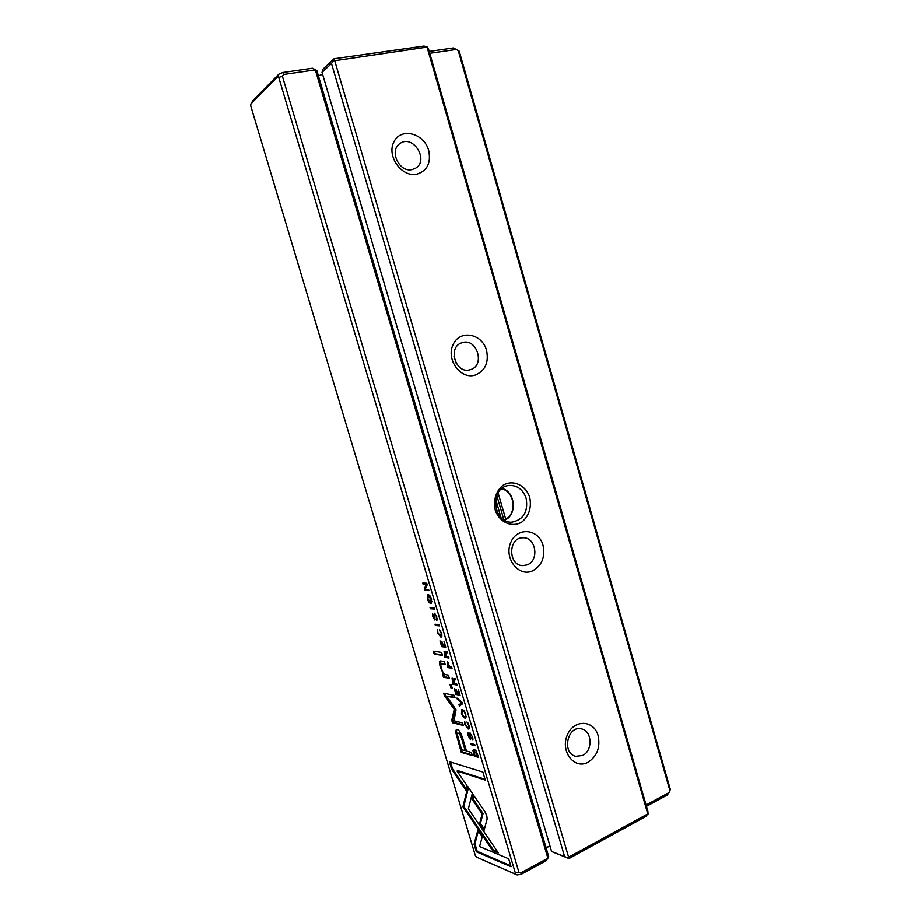 <?xml version="1.0" encoding="UTF-8"?>
<svg xmlns="http://www.w3.org/2000/svg" width="921" height="921" viewBox="0 0 921 921"><rect width="100%" height="100%" fill="white"/><g stroke="black" fill="none" stroke-linecap="round" stroke-linejoin="round"><path stroke-width="1.38" d="M495.671 499.217L501.047 517.671M498.1 492.931L505.733 519.145C517.498 513.204 514.355 490.905 501.485 488.913M502.014 488.475C514.977 491.319 517.556 513.849 505.594 519.801L505.733 519.145M496.799 495.486L503.914 519.905L505.594 519.801M458.221 50.528L459.211 51.173L670.304 789.274L669.958 790.725L458.221 50.528L456.275 49.458L429.75 53.291M462.595 703.794L462.192 702.424L457 698.072L457.392 699.407L461.72 702.907L458.98 704.726L459.395 706.108L462.595 703.794M469.18 725.679L466.959 722.006L468.685 725.564L468.467 727.671L467.753 727.671L465.278 724.723L464.737 721.569L464.806 724.493L468.167 729.006L468.996 728.995L469.18 725.679M436.324 616.84L436.589 620.27L436.796 616.84L434.286 613.213L434.367 618.67L432.502 613.363L432.605 616.368L434.793 620.006L434.827 614.503L436.738 616.667M441.712 633.383L439.524 629.826L441.24 633.326L440.376 635.697L437.959 632.957L437.452 629.676L437.498 632.785L440.791 637.044L441.447 636.975L441.712 633.383M431.546 599.214C430.521 596.002 429.232 594.552 427.701 594.874L427.425 598.961C428.449 602.161 429.727 603.612 431.27 603.313L431.546 599.214M434.401 609.046L434.033 607.791L430.026 607.492L430.395 608.735L434.401 609.046M474.073 844.166L476.353 851.787L511.051 866.719L508.691 858.786L479.588 846.537L482.305 836.798L477.861 830.224L474.073 844.166L474.937 843.717L478.402 831.018M472.013 736.777L472.231 740.024L472.508 736.869L469.86 733.047L469.917 738.101L467.995 732.84L468.121 735.626L470.343 739.425L470.435 734.348L472.415 736.593M455.619 731.942L461.271 752.376L472.335 755.588L471.391 752.434L466.487 751.029L463.585 741.313C461.513 733.807 459.349 729.823 457.104 729.374L456.367 729.397L455.619 731.942L456.517 731.527L456.851 729.328M441.689 646.657L445.764 647.198L444.003 641.281L444.901 645.886L443.508 645.702L441.735 641.281L443.024 645.644L441.792 645.483L439.962 640.878L441.689 646.657L442.402 645.563M424.949 590.453L428.933 590.649L428.587 589.475L425.203 589.325L427.183 584.789L426.722 583.235L422.762 583.097L423.096 584.225L426.331 584.351L424.42 588.669L424.949 590.453L425.893 590.085L425.663 589.348M278.764 77.491L277.658 76.777L250.915 103.854L250.696 105.8L475.317 855.54L476.548 857.129L514.735 873.868L515.346 873.016L278.764 77.491L282.356 76.121L518.972 872.417L520.918 872.843L547.914 858.222L315.327 69.881L283.772 74.451L282.356 76.121M439.421 625.889L439.041 624.634L435.011 624.231L435.38 625.474L439.421 625.889M444.06 651.205L444.889 657.421L448.988 658.043L448.608 656.788L446.766 656.512L446.294 654.946L446.144 653.116L447.41 652.759L447.019 651.423L445.752 651.803L445.534 653.058L444.06 651.205M472.91 750.408L474.292 756.141L478.54 757.373L476.157 750.903L474.246 749.326L472.91 750.408L474.004 749.268M472.358 793.269L467.937 786.753L462.918 806.75L492.482 850.417L498.319 852.869L468.375 808.788L472.358 793.269M467.258 813.174L468.121 812.725L463.793 806.336L468.501 787.593M462.929 806.761L463.793 806.324M464.023 802.375L464.898 801.938M465.807 714.374C464.679 710.977 463.298 709.412 461.651 709.677L461.49 713.372C462.618 716.757 464 718.322 465.646 718.081L465.807 714.374M451.094 688.321L452.372 688.574L451.336 685.086L450.058 684.844L451.094 688.321L452.004 687.918L451.152 685.051M434.24 654.186L442.494 655.407L441.596 652.402L433.354 651.216L434.24 654.186L435.149 653.795L434.424 651.377M455.918 694.434L460.063 695.286L458.313 689.403L459.199 693.939L457.783 693.651L455.999 689.219L457.288 693.548L456.033 693.294L454.203 688.689L455.918 694.434L456.655 693.421M443.519 677.361L449.275 678.178L448.366 675.128L445.142 674.552C443.83 674.137 442.598 672.054 441.424 668.301C440.641 665.664 440.606 664.225 441.343 663.972L445.188 664.455L444.29 661.462L440.215 660.967C439.202 661.37 439.271 663.534 440.445 667.46L443.577 674.391L442.633 674.402L443.519 677.361L444.429 676.97L443.657 674.368M456.068 709.792L446.616 696.138L455.066 697.911L454.318 695.378L443.68 693.179L444.429 695.677L454.26 709.377L451.762 720.257L452.51 722.766L463.263 725.437L462.515 722.904L453.961 720.809L456.068 709.792M449.367 761.679L451.658 769.311L465.853 790.045L466.982 785.521L457.035 771.038L485.275 780.087L482.88 772.063L449.367 761.679M447.18 661.497L447.917 667.598L452.027 668.278L451.658 667.023L449.851 666.735L447.18 661.497M487.14 819.091L486.818 815.73L484.941 811.746L473.336 794.869L472.174 799.382L482.19 813.98L479.542 823.858L484.02 830.443L487.14 819.091M475.086 745.768L474.718 744.536L470.493 743.385L470.861 744.605L475.086 745.768M452.073 678.132L452.89 684.28L457.023 685.063L456.655 683.819L454.79 683.474L454.318 681.908L454.18 680.101L455.458 679.813L455.066 678.478L453.754 678.8L453.558 680.009L452.073 678.132M646.116 805.012L668.945 792.647L669.958 790.725M250.915 103.854L252.964 100.458L279.017 74.002L283.023 72.471L312.426 68.235L316.812 70.491L548.651 856.472L546.326 860.651L521.194 874.282L517.142 874.95L476.548 857.129M668.945 792.647L667.265 795.042L646.484 806.312M312.426 68.235L316.812 70.491M429.209 51.426L453.362 47.95L456.275 49.458M515.346 873.016L518.972 872.417M521.194 874.282L520.918 872.843M514.735 873.868L517.142 874.95M283.772 74.451L283.023 72.471M279.017 74.002L277.658 76.777M439.271 625.394L436.312 625.094L436.082 624.334M436.312 625.094L435.38 625.474M444.521 652.482L444.429 651.366M448.815 657.479L445.614 656.351M447.364 652.609L446.374 653.012M445.534 653.058L446.409 651.665M446.121 652.805L447.18 652.655M444.509 652.552L445.154 652.264L444.325 652.563L445.039 656.259L446.259 656.443L444.325 652.563M445.822 657.03L444.889 657.421M473.843 750.696L473.82 749.982M478.31 756.602L475.052 755.243M478.068 755.796L473.981 750.615L475.581 750.189M475.19 755.704L474.292 756.141M473.981 750.615L474.384 755.047L477.665 755.991M428.806 590.223L425.893 590.085M426.941 583.972L424.04 583.868L423.821 583.131M424.04 583.868L423.096 584.225M426.987 584.098L426.331 584.351M425.479 588.703L427.079 584.421M425.352 588.312L424.42 588.669M497.536 851.695L493.357 849.956L468.121 812.725M493.357 849.956L492.482 850.417M462.008 711.081L462.181 709.619M466.038 717.724L464.322 716.722M462.135 711.012L461.951 713.499C462.768 715.87 463.827 716.964 465.151 716.757L465.335 714.27C464.518 711.887 463.447 710.793 462.135 711.012L463.942 710.644M466.21 716.25L465.151 716.757M445.603 646.669L442.61 646.266M472.116 754.84L462.158 751.962L456.517 731.527M457.806 733.427L459.314 733.024C460.719 733.346 462.054 735.983 463.332 740.945L466.107 750.247L465.209 750.661L462.434 741.359C461.156 736.409 459.821 733.761 458.416 733.438L457.806 733.427C457.104 733.784 457.449 736.098 458.842 740.38L461.605 749.636L465.209 750.661M462.158 751.962L461.271 752.376M472.749 738.274L472.093 738.688M472.98 739.033L472.784 738.366M472.945 739.69L472.231 740.024M470.596 734.267L470.516 733.197M470.896 738.803L470.228 738.032M442.322 654.854L435.149 653.795M510.764 865.74L477.216 851.338L474.937 843.717M477.216 851.338L476.353 851.787M459.878 694.641L456.828 694.031M434.275 608.585L431.327 608.367L431.097 607.572M431.327 608.367L430.395 608.735M427.908 596.371L428.219 594.816M431.684 603.002L429.98 601.966M428.15 596.221L427.862 599.007L430.798 601.977L431.086 599.203L428.15 596.221L429.969 595.875M431.995 601.448L430.798 601.977M449.091 677.58L444.429 676.97M445.016 663.891L441.343 663.972M440.814 665.031L440.722 660.91M444.302 674.08L443.577 674.391M440.687 630.908L439.939 631.219M440.94 635.651L442.092 635.133M441.85 636.664L440.019 635.617M454.882 697.278L446.616 696.138M463.067 724.746L453.408 722.352L452.66 719.842L455.17 708.974L445.327 695.286L444.774 693.409M445.327 695.286L444.429 695.677M455.17 708.974L454.26 709.377M452.66 719.842L451.762 720.257M453.408 722.352L452.51 722.766M437.279 619.062L436.358 618.9M437.13 618.555L436.496 618.808M437.164 620.04L436.589 620.27M434.977 614.445L434.919 613.34M435.288 619.43L434.608 618.601M466.164 788.79L452.533 768.897L450.473 762.024M452.533 768.897L451.658 769.311M485.033 779.281L457.921 770.624L457.035 771.038M447.571 662.752L447.491 661.612M451.854 667.69L448.642 666.539M448.17 662.567L447.376 662.832L447.491 664.64L448.02 666.436L449.344 666.643L447.376 662.832M448.849 667.195L447.917 667.598M468.064 723.066L467.373 723.376M468.467 727.671L469.514 727.176M469.388 728.638L467.557 727.613M484.365 829.199L480.428 823.409L483.076 813.542L473.06 798.944L473.901 795.686M473.06 798.944L472.174 799.382M483.076 813.542L482.19 813.98M480.428 823.409L479.542 823.858M458.174 699.062L457.392 699.407M460.247 705.486L459.89 704.312L462.284 702.735M459.89 704.312L458.98 704.726M474.868 745.031L471.621 743.696M471.771 744.18L470.861 744.605M452.533 679.399L452.43 678.293M456.839 684.453L453.627 683.255M455.4 679.606L454.352 680.032M453.558 680.009L454.41 678.696M454.145 679.756L455.181 679.652M453.811 683.877L452.89 684.28M453.742 681.563L452.326 679.479L453.04 683.14L454.283 683.382L454.168 681.367M647.808 813.922L645.932 816.443L568.971 858.579L551.621 851.511L322.016 72.356L322.983 69.156L334.058 58.748L424.028 46.05L427.275 47.075L334.703 60.717L568.637 857.209L647.808 813.922L427.194 47.581M322.58 74.267L318.39 75.856M550.148 846.537L545.923 847.262M427.275 47.075L428.679 49.584L647.877 811.136L648.085 814.141M529.748 497.398C531.682 507.506 529.149 515.656 522.161 521.862C512.398 528.136 499.297 522.472 495.21 509.992C493.023 500.46 496.131 490.697 503.027 485.321C512.962 479.231 525.787 485.137 529.748 497.398M598.132 735.637C600.515 747.484 597.084 756.394 587.84 762.381C574.416 769.645 560.394 751.732 567.094 735.568C573.242 719.174 593.849 719.474 598.132 735.637M543.01 545.267C545.428 557.309 541.836 565.897 532.223 571.055C518.258 577.122 503.775 557.988 510.787 542.446C517.234 526.616 538.624 528.746 543.01 545.267M486.541 350.268C489.005 362.506 485.24 370.76 475.236 375.043C460.719 379.866 445.741 359.455 453.097 344.558C459.855 329.327 482.051 333.379 486.541 350.268M428.679 150.468C431.189 162.913 427.24 170.811 416.845 174.184C401.74 177.672 386.267 155.937 393.958 141.73C401.049 127.133 424.086 133.188 428.679 150.468M551.621 851.511L564.608 856.542L331.491 63.503L322.016 72.356M412.09 169.579L415.659 168.163C429.439 160.208 412.804 133.879 399.979 143.526C388.731 150.422 399.242 172.906 412.09 169.579M470.297 369.655C485.701 365.775 476.917 337.167 461.985 342.727C447.122 346.86 455.619 374.605 470.205 369.678L470.297 369.655M453.972 356.174L456.079 363.047M527.1 564.895C539.741 560.636 535.941 536.701 522.794 537.806C507.747 537.553 508.15 566.231 523.22 565.632L527.1 564.895M582.556 755.508C593.124 750.88 592.238 730.572 581.404 728.891C567.463 725.115 561.557 753.436 575.775 756.314L582.556 755.508M526.156 498.319C523.059 489.569 517.429 485.286 509.301 485.471C489.431 486.587 492.436 524.164 512.26 522.126C523.658 519.548 528.297 511.604 526.156 498.319M564.608 856.542L567.912 857.992L568.637 857.209M334.703 60.717L333.598 60.36L331.491 63.503M333.598 60.36L334.058 58.748M568.971 858.579L567.912 857.992M475.547 750.189L474.637 750.615M458.393 739.344L457.495 739.759M463.332 740.945L462.434 741.359M459.314 733.024L458.416 733.438M472.922 739.736L472.289 740.035M470.781 737.709L470.147 737.997M446.225 677.062L445.315 677.453M442.84 663.534L441.919 663.926M441.113 667.172L440.445 667.46M441.723 636.653L440.791 637.044M448.32 662.51L447.583 662.821M469.077 728.58L468.167 729.006M453.167 679.191L452.522 679.468M470.792 737.767L470.067 738.101M452.326 679.479L453.132 679.134"/></g></svg>
